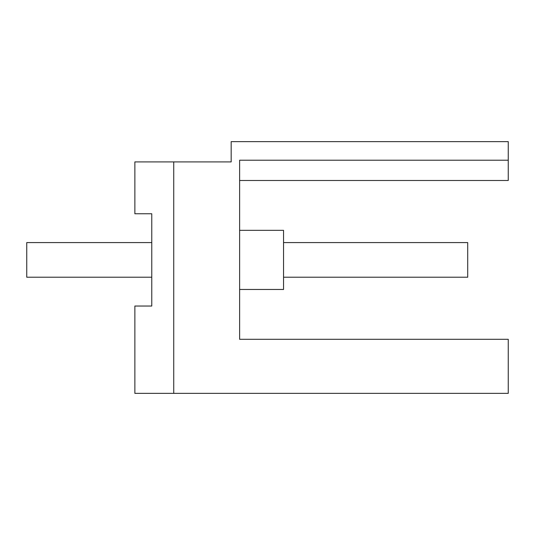 <?xml version="1.0" encoding="UTF-8"?>
<svg xmlns="http://www.w3.org/2000/svg" width="535" height="535" viewBox="0 0 535 535"><rect width="100%" height="100%" fill="white"/><g stroke="black" fill="none" stroke-linecap="round" stroke-linejoin="round"><path stroke-width="0.8" d="M151.773 213.759L134.874 213.759L134.874 161.911L231.173 161.911L231.173 141.635L508.25 141.635L508.25 160.219L239.626 160.219L239.626 339.304L508.25 339.304L508.25 393.365L134.874 393.365L134.874 306.04L151.773 306.04L151.773 213.759L151.773 242.582L26.75 242.582L26.75 277.217L151.773 277.217L151.773 306.04M173.735 161.911L173.735 393.365M508.25 160.219L508.25 180.489L239.626 180.489M239.626 289.462L283.55 289.462L283.55 230.331L239.626 230.331M283.55 242.582L467.704 242.582L467.704 277.217L283.55 277.217"/></g></svg>
